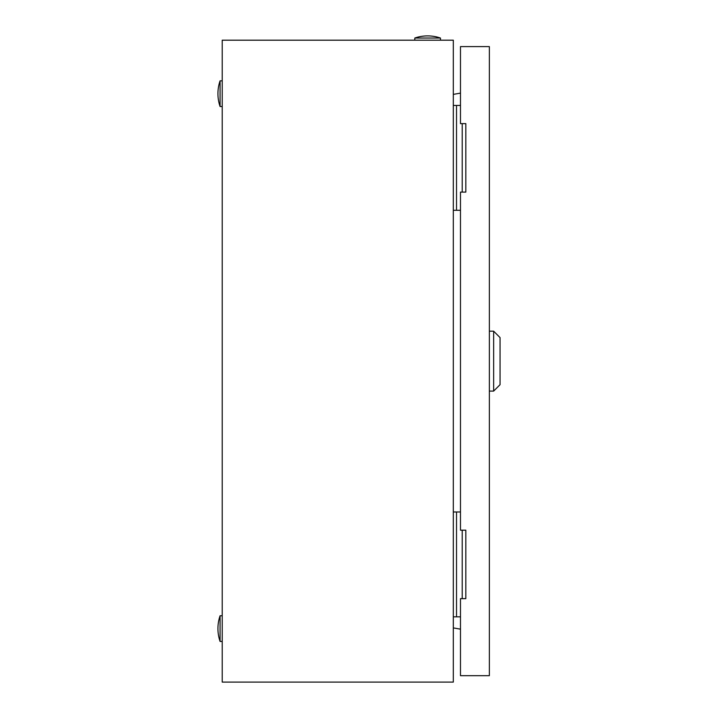 <?xml version="1.0" encoding="UTF-8"?>
<svg xmlns="http://www.w3.org/2000/svg" width="718" height="718" viewBox="0 0 718 718"><rect width="100%" height="100%" fill="white"/><g stroke="black" fill="none" stroke-linecap="round" stroke-linejoin="round"><path stroke-width="1.08" d="M453.309 40.181L222.221 40.181L222.221 682.1L453.309 682.1L453.309 40.181M453.309 94.381L460.48 93.116M460.48 629.165L453.309 627.9M414.798 38.036A39.589 39.589 0 0 1 440.466 38.036L414.798 38.036L414.798 40.181M440.466 38.036L440.466 40.181M220.076 641.443A39.589 39.589 0 0 1 220.076 615.766L220.076 641.443L222.221 641.443M220.076 615.766L222.221 615.766M220.076 106.515A39.589 39.589 0 0 1 220.076 80.838L220.076 106.515L222.221 106.515M220.076 80.838L222.221 80.838M462.221 192.101L462.221 123.631M460.48 105.438L453.309 105.438M460.48 210.284L456.522 210.284L456.522 105.438M456.522 210.284L453.309 210.284M462.221 598.65L462.221 530.18M460.48 511.988L453.309 511.988M460.48 616.834L456.522 616.834L456.522 511.988M456.522 616.834L453.309 616.834M493.643 331.186L500.06 337.604L500.06 384.677L493.643 391.095L493.643 331.186L489.362 331.186M465.829 123.631L460.48 123.631L460.48 46.598L489.362 46.598L489.362 675.683L460.48 675.683L460.48 598.65L465.829 598.65L465.829 530.18L460.48 530.18L460.48 192.101L465.829 192.101L465.829 123.631M493.643 391.095L489.362 391.095"/></g></svg>
